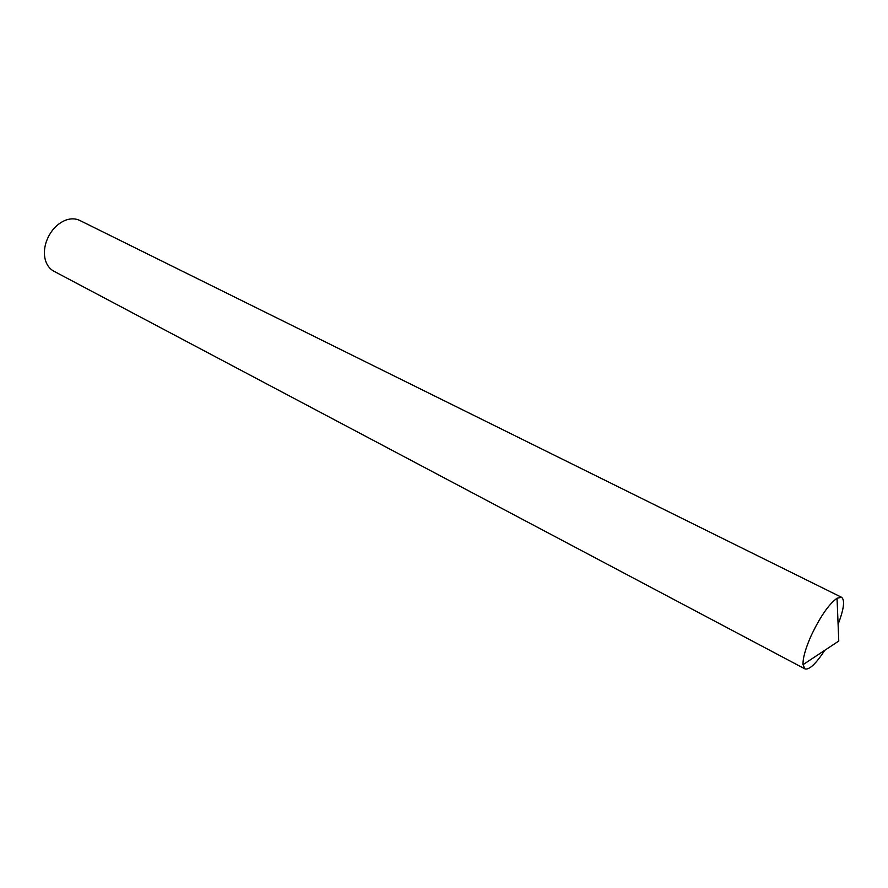 <?xml version="1.0" encoding="UTF-8"?>
<svg xmlns="http://www.w3.org/2000/svg" width="888" height="888" viewBox="0 0 888 888"><rect width="100%" height="100%" fill="white"/><g stroke="black" fill="none" stroke-linecap="round" stroke-linejoin="round"><path stroke-width="1.33" d="M841.591 597.302L79.765 220.446C75.458 218.381 70.685 218.315 65.446 220.246C56.532 224.054 50.117 231.269 46.232 241.88C44.178 248.229 43.856 254.157 45.266 259.685C46.764 265.057 49.606 268.886 53.791 271.173L804.939 668.897L803.03 664.668C802.774 658.285 805.405 648.784 810.944 636.152C819.99 616.982 828.682 604.34 837.04 598.223L841.591 597.302C845.065 600.133 843.9 609.124 838.094 624.297M824.797 650.271C815.883 663.858 809.268 670.063 804.939 668.897M803.03 664.668L838.772 641.036L837.04 598.223"/></g></svg>
